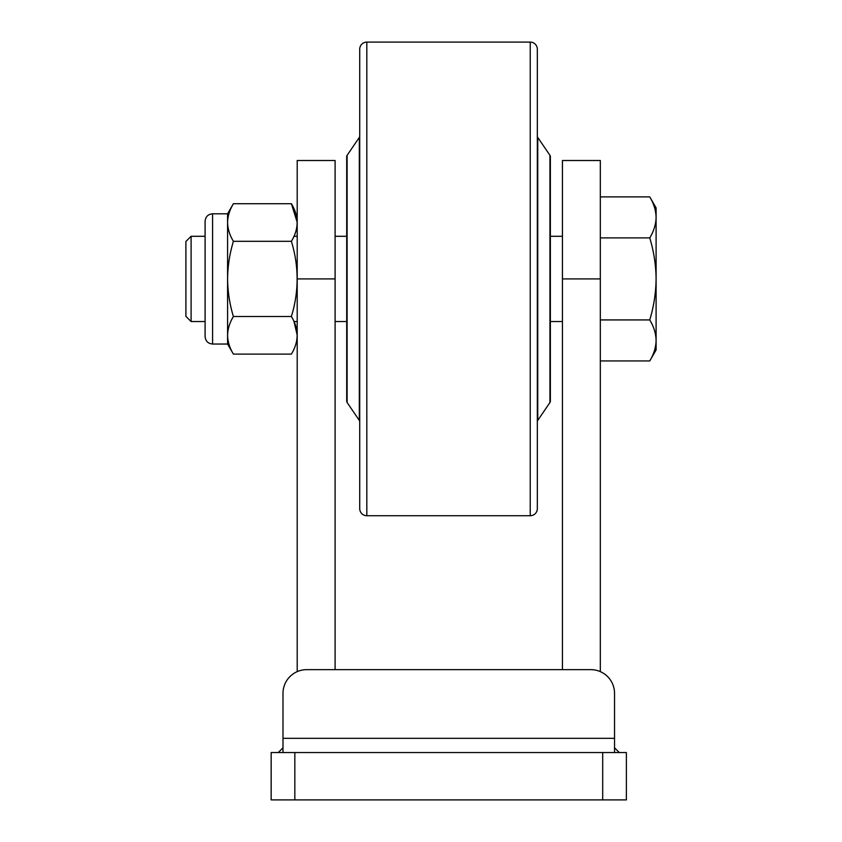 <?xml version="1.0" encoding="UTF-8"?>
<svg xmlns="http://www.w3.org/2000/svg" width="842" height="842" viewBox="0 0 842 842"><rect width="100%" height="100%" fill="white"/><g stroke="black" fill="none" stroke-linecap="round" stroke-linejoin="round"><path stroke-width="1.26" d="M335.095 278.913L297.205 278.913L297.205 160.506L335.095 160.506L335.095 669.653L562.435 669.653L562.435 160.506L600.325 160.506L600.325 671.632M297.205 278.913L297.205 671.632M614.534 738.329L614.534 693.334A23.681 23.681 0 0 0 590.852 669.653L306.677 669.653A23.681 23.681 0 0 0 282.996 693.334L282.996 738.329L614.534 738.329L614.534 752.538M278.26 752.538L282.996 747.801L278.26 752.538M619.27 752.538L614.534 747.801M282.996 752.538L282.996 738.329M602.693 799.9L602.693 752.538L626.374 752.538L626.374 799.9L271.156 799.9L271.156 752.538L294.837 752.538L294.837 799.9M602.693 752.538L294.837 752.538M649.75 196.881C653.813 203.575 655.929 210.416 656.097 217.383L656.097 207.869L649.75 196.881L600.325 196.881M600.325 237.897L649.75 237.897C653.824 251.348 655.939 265.019 656.097 278.913L656.097 217.383C655.929 224.382 653.813 231.213 649.75 237.897M600.325 319.928L649.75 319.928C653.813 326.622 655.929 333.464 656.097 340.442C655.929 347.43 653.813 354.272 649.75 360.944L600.325 360.944M649.75 360.944L656.097 349.956L656.097 278.913C655.907 292.974 653.792 306.646 649.75 319.928M191.102 321.539L191.102 236.286L185.903 241.486L185.903 316.339L191.102 321.539L205.09 321.539M297.205 222.341L291.385 203.711L233.402 203.711C229.677 209.847 227.74 216.12 227.582 222.509L227.582 213.794L212.584 213.794L212.584 344.041L227.582 344.041L227.582 278.913C227.75 291.806 229.687 304.33 233.402 316.508C229.677 322.654 227.74 328.917 227.582 335.316C227.74 341.726 229.677 347.988 233.402 354.114L291.385 354.114C299.026 341.547 299.026 329.012 291.385 316.508L233.402 316.508M212.584 344.041C208.027 343.589 205.532 341.094 205.09 336.537L205.09 221.288C205.532 216.731 208.027 214.236 212.584 213.794M297.205 335.137L293.984 321.539L297.205 321.539M291.385 203.711C299.026 216.215 299.026 228.75 291.385 241.317L233.402 241.317C229.666 253.642 227.729 266.177 227.582 278.913L227.582 222.509C227.74 228.919 229.677 235.192 233.402 241.317M291.385 241.317C299.026 266.451 299.026 291.521 291.385 316.508M537.333 508.621A7.104 7.104 0 0 1 530.228 515.725L366.828 515.725A7.104 7.104 0 0 1 359.723 508.621L359.723 49.204A7.104 7.104 0 0 1 366.828 42.1L530.228 42.1A7.104 7.104 0 0 1 537.333 49.204L537.333 508.621M549.952 402.508L549.952 155.317A2.368 2.368 0 0 1 550.363 156.654L550.363 401.171A2.368 2.368 0 0 1 549.952 402.508L537.743 420.4A2.368 2.368 0 0 0 537.333 421.726M549.952 155.317L537.743 137.425A2.368 2.368 0 0 1 537.333 136.099M359.723 421.726A2.368 2.368 0 0 0 359.313 420.4L359.313 137.425A2.368 2.368 0 0 0 359.723 136.099M347.115 155.317L347.115 402.508A2.368 2.368 0 0 1 346.704 401.171L346.704 156.654A2.368 2.368 0 0 1 347.115 155.317L359.313 137.425M347.115 402.508L359.313 420.4M600.325 278.913L562.435 278.913M537.743 137.425L537.743 420.4M366.828 515.725L366.828 42.1M530.228 515.725L530.228 42.1M335.095 321.539L346.704 321.539M550.363 321.539L562.435 321.539M191.102 236.286L205.09 236.286M293.984 236.286L297.205 236.286M335.095 236.286L346.704 236.286M550.363 236.286L562.435 236.286M227.582 344.041L233.402 354.114M227.582 213.794L233.402 203.711"/></g></svg>
